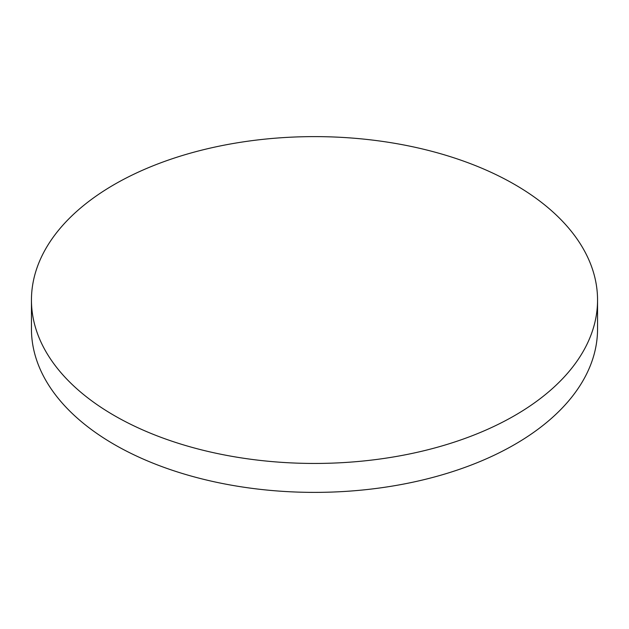 <?xml version="1.0" encoding="UTF-8"?>
<svg xmlns="http://www.w3.org/2000/svg" width="629" height="629" viewBox="0 0 629 629"><rect width="100%" height="100%" fill="white"/><g stroke="black" fill="none" stroke-linecap="round" stroke-linejoin="round"><path stroke-width="0.94" d="M114.352 415.588A283.05 163.414 0 0 0 422.822 451.009A283.05 163.414 0 0 0 597.55 300.033A283.05 163.414 0 0 0 514.648 184.478A283.05 163.414 0 0 0 206.178 149.057A283.05 163.414 0 0 0 31.45 300.033A283.05 163.414 0 0 0 114.352 415.588M31.45 300.033L31.45 328.967A283.05 163.414 0 0 0 114.352 444.522A283.05 163.414 0 0 0 422.822 479.943A283.05 163.414 0 0 0 597.55 328.967L597.55 300.033"/></g></svg>
